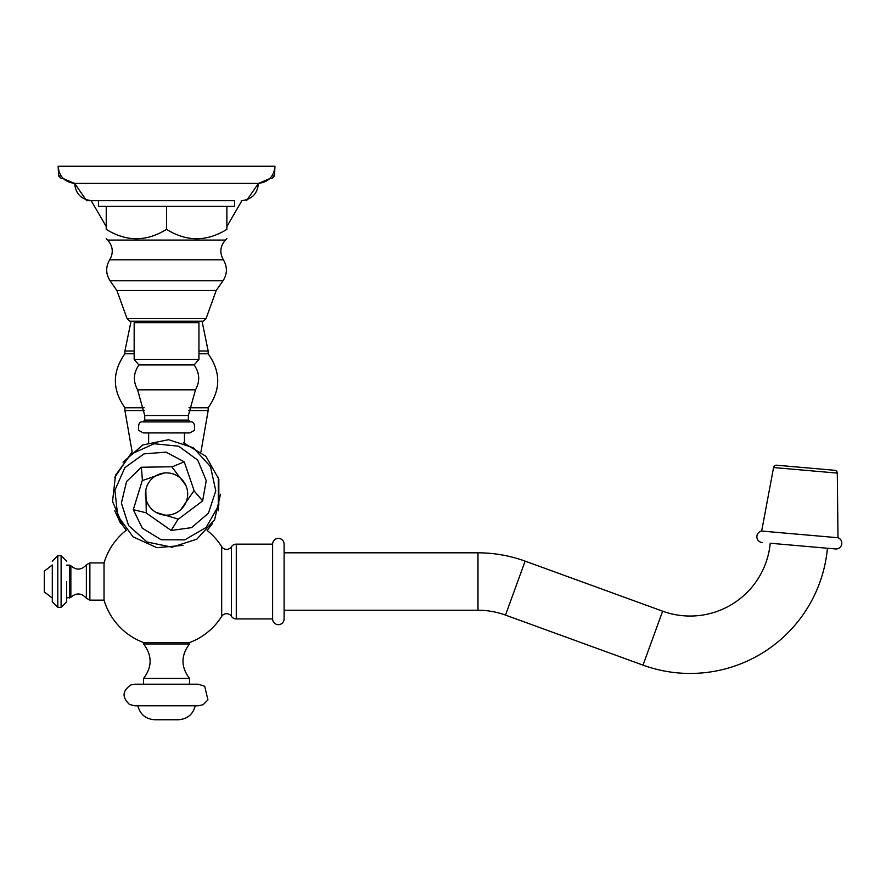<?xml version="1.0" encoding="UTF-8"?>
<svg xmlns="http://www.w3.org/2000/svg" width="886" height="886" viewBox="0 0 886 886"><rect width="100%" height="100%" fill="white"/><g stroke="black" fill="none" stroke-linecap="round" stroke-linejoin="round"><path stroke-width="1.33" d="M185.805 485.318L171.784 466.756L141.395 467.254L126.565 481.53L121.393 503.093L128.592 525.542L147.021 541.988L172.028 547.205L196.847 539.164L214.611 519.761L220.481 494.211M142.424 480.433L141.395 467.254M164.209 473.024L142.236 480.622L133.31 509.683L142.303 528.189L161.219 539.773L184.786 539.862L206.128 527.414L218.82 505.241L218.842 479.16L205.873 456.268L183.391 442.79M145.847 489.759L146.29 513.016L171.164 530.47L191.542 527.646L208.409 513.238L215.774 490.844L210.536 466.7L193.369 447.784L168.561 439.7L142.79 444.96L123.021 462.182M156.091 512.396L178.341 519.163L202.639 500.9L206.239 480.644L197.755 460.155L178.739 446.223L154.153 443.753L130.851 454.23L115.501 475.317L112.544 501.454L122.811 525.575M180.788 509.649L194.1 490.578L184.233 461.827L166.081 452.137L143.975 453.887L124.848 467.664L114.903 490.279L117.672 515.674L132.978 536.794L156.922 547.692L183.037 545.377M194.056 490.855L202.639 500.9M190.091 421.913L143 421.913C139.423 421.293 137.994 424.117 138.703 430.386L143.344 432.933L189.748 432.933L194.388 430.386C195.108 424.117 193.669 421.293 190.091 421.913L188.375 420.075L188.375 415.49L144.728 415.49L144.728 420.075L188.375 420.075M184.465 443.122L184.465 432.933L166.546 432.933M137.585 389.829C132.944 381.257 133.398 372.962 138.936 364.932L194.156 364.932C199.704 372.962 200.158 381.257 195.518 389.829L137.585 389.829L144.728 415.49M134.163 359.417L198.94 359.417L198.94 322.67L134.163 322.67L134.163 359.417L138.936 364.932M184.93 322.67L184.93 321.23L203.193 321.23L129.899 321.23L127.063 318.628L206.039 318.628L203.193 321.23L206.039 318.628L216.206 290.508L223.017 280.773L110.074 280.773L116.886 290.508L216.206 290.508M148.172 322.67L148.172 321.23L166.546 321.23M226.871 206.383L106.231 206.383L106.231 229.352C106.231 241.845 106.231 241.845 106.231 229.352C106.231 241.845 106.231 241.845 106.231 229.352C126.333 241.845 146.445 241.845 166.546 229.352C186.658 241.845 206.759 241.845 226.871 229.352C226.871 241.845 226.871 241.845 226.871 229.352C226.871 241.845 226.871 241.845 226.871 229.352L226.871 206.383L234.635 206.383L234.635 200.69L166.546 200.69L234.635 200.69M166.546 229.352L166.546 206.383M63.415 178.64L61.344 178.64L63.415 178.64L74.668 183.413L258.435 183.413C268.524 182.095 274.04 176.369 274.97 166.236L58.133 166.236C59.052 176.369 64.567 182.095 74.668 183.413L86.618 200.69L98.468 200.69L98.468 206.383L106.231 206.383M98.468 200.69L166.546 200.69M172.028 466.889L184.233 461.827M178.075 519.207L171.164 530.47M146.168 512.772L133.31 509.683M218.288 477.222L218.277 510.834M226.871 229.352C226.871 241.845 226.871 241.845 226.871 229.352C226.871 241.845 226.871 241.845 226.871 229.352M120.64 523.482L114.826 510.834M114.803 477.222L132.147 451.838M52.296 564.991L52.296 601.838L52.296 564.991L44.3 571.149L44.3 591.914L52.296 598.072M66.627 581.526L66.627 601.838L66.627 581.526M66.627 597.928L70.858 597.297C76.34 592.568 81.512 592.889 86.363 598.26L86.363 564.803L86.363 598.26L89.874 600.132L89.874 562.92L104.027 562.92L104.027 600.132A65.232 65.232 0 0 0 143.576 642.594L189.515 642.594A65.232 65.232 0 0 0 221.688 616.39A5.792 5.792 0 0 1 231.434 616.313A5.792 5.792 0 0 0 236.274 618.926L272.622 618.926L272.622 544.137L236.274 544.137L236.274 618.926M207.136 530.459A65.232 65.232 0 0 1 221.688 546.673L221.688 616.39M104.027 562.92A65.232 65.232 0 0 1 126.288 530.205M189.515 643.967C180.822 655.452 180.822 666.937 189.515 678.421L143.576 678.421C152.281 666.937 152.281 655.452 143.576 643.967L189.515 643.967L189.515 642.594M198.342 705.799L203.071 704.713L207.944 699.929L204.71 686.285L198.342 684.213L134.761 684.213L131.139 684.834C122.301 690.681 121.759 697.216 129.522 704.448L134.761 705.799L198.342 705.799L134.761 705.799M137.839 705.799C140.165 714.493 145.813 719.144 154.795 719.764L178.307 719.764C187.278 719.144 192.926 714.493 195.263 705.799M221.688 546.673A5.792 5.792 0 0 0 231.434 546.751A5.792 5.792 0 0 1 236.274 544.137M272.622 618.926A5.748 5.748 0 0 0 278.37 624.674A5.748 5.748 0 0 0 284.107 618.926L284.107 544.137A5.748 5.748 0 0 0 278.37 538.389A5.748 5.748 0 0 0 272.622 544.137M284.107 544.137L284.107 552.82L477.975 552.82A137.873 137.873 0 0 1 525.132 561.137L505.496 615.094A80.438 80.438 0 0 0 477.975 610.244L477.975 552.82M805.197 546.297L827.435 548.246A137.873 137.873 0 0 1 643.003 665.142L505.496 615.094M827.435 548.246L770.233 543.24A80.438 80.438 0 0 1 662.639 611.185L525.132 561.137M770.233 543.24L835.542 548.955A5.792 5.792 0 0 0 838.001 537.736L837.292 473.102A2.846 2.846 0 0 0 834.69 470.3L776.634 465.216L834.69 470.3M838.001 537.736L761.661 531.057A5.792 5.792 0 0 0 762.137 542.531M761.661 531.057L773.578 467.531A2.846 2.846 0 0 1 776.634 465.216M132.147 451.971L124.926 410.561L144.484 410.561M188.618 410.561L208.166 410.561L200.956 451.838M208.166 410.561L208.166 407.759L188.973 407.759M144.119 407.759L124.926 407.759L124.926 410.561M124.926 407.759C112.201 389.774 112.201 371.777 124.926 353.791L134.163 353.791M198.94 353.791L208.166 353.791L208.166 350.989L198.94 350.989M134.163 350.989L124.926 350.989L131.05 321.23M269.687 178.64L271.758 178.64L269.687 178.64L258.435 183.413C257.461 193.901 251.724 199.649 241.247 200.69M223.383 259.808L109.72 259.808C105.578 266.874 105.7 273.863 110.074 280.773C105.7 273.863 105.578 266.874 109.72 259.808C113.674 252.743 112.976 246.153 107.638 240.062L225.465 240.062C220.116 246.153 219.429 252.731 223.383 259.808C227.514 266.874 227.403 273.863 223.017 280.773C227.403 273.863 227.514 266.874 223.383 259.808M52.296 561.226L57.812 555.71L57.812 607.353L52.296 601.838M57.812 607.353L61.112 607.353L61.112 555.71L66.627 561.226M69.473 597.928L69.473 565.135L66.627 565.135M70.858 597.297L70.858 565.766L69.473 565.135M231.434 546.751L231.434 616.313M643.003 665.142L662.639 611.185M837.292 473.102L773.578 467.531M61.344 178.64L58.587 175.882L61.09 175.882M272.002 175.882L274.505 175.882L271.758 178.64M148.638 442.502L148.638 432.933M144.728 420.075L143 421.913M188.375 415.49L195.518 389.829M194.156 364.932L198.94 359.417M127.063 318.628L116.886 290.508L127.063 318.628L129.899 321.23M225.465 240.062L226.871 238.655M109.72 259.808C113.674 252.743 112.976 246.153 107.638 240.062L106.231 238.655M74.668 183.413C75.642 193.901 81.368 199.649 91.845 200.69M145.415 494.034A21.131 21.131 0 0 0 166.546 515.165A21.131 21.131 0 0 0 187.677 494.034A21.131 21.131 0 0 0 166.546 472.891A21.131 21.131 0 0 0 145.415 494.034M258.435 183.413L246.485 200.69M274.505 175.882L274.97 166.236M58.133 166.236L58.587 175.882M57.812 555.71L61.112 555.71M61.112 607.353L66.627 601.838M70.858 565.766C76.34 570.495 81.512 570.174 86.363 564.803L89.874 562.92M89.874 600.132L104.027 600.132M143.576 643.967L143.576 642.594M143.576 684.213L143.576 678.421M189.515 684.213L189.515 678.421M284.107 610.244L477.975 610.244M212.452 523.482L207.557 529.994M120.762 522.762L126.177 530.072M208.166 407.759C220.902 389.774 220.902 371.777 208.166 353.791M124.926 353.791L124.926 350.989M202.052 321.23L208.166 350.989M91.203 200.69L106.231 226.539M226.871 226.539L241.889 200.69"/></g></svg>
